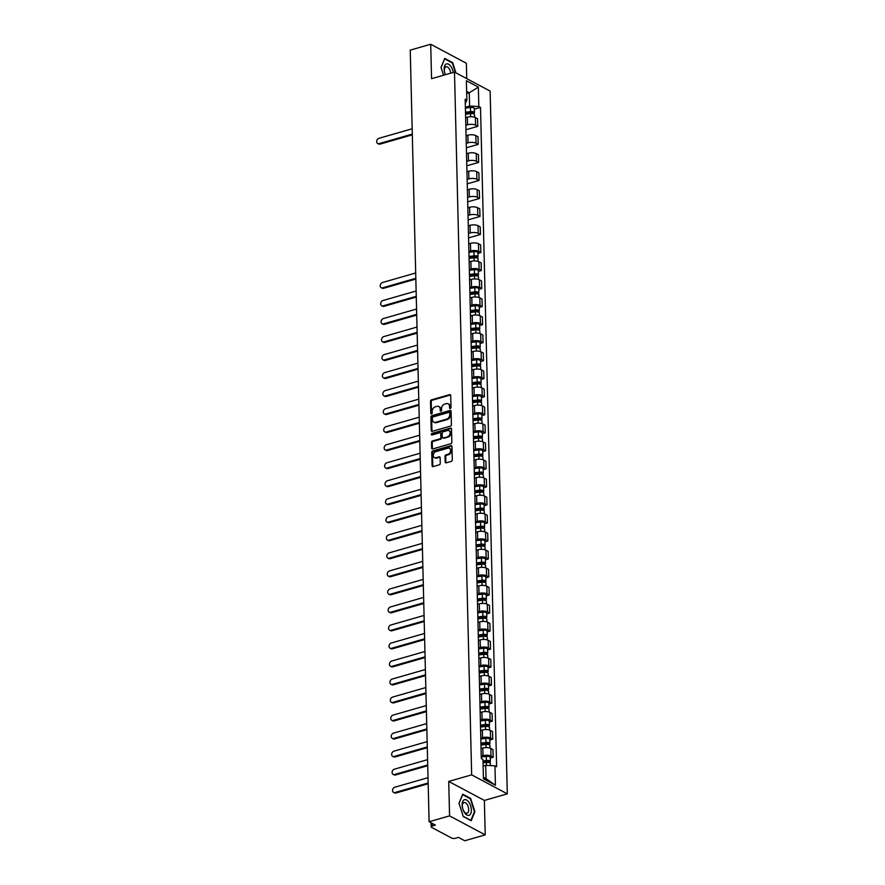 <?xml version="1.0" encoding="UTF-8"?>
<svg xmlns="http://www.w3.org/2000/svg" width="885" height="885" viewBox="0 0 885 885"><rect width="100%" height="100%" fill="white"/><g stroke="black" fill="none" stroke-linecap="round" stroke-linejoin="round"><path stroke-width="1.33" d="M450.31 408.516A0.863 0.653 -61.9 0 0 450.996 407.52L450.708 395.473A1.228 0.94 -61.9 0 0 449.668 394.633L431.493 399.843A1.228 0.94 -61.9 0 0 430.519 401.27L430.807 413.317A0.863 0.653 -61.9 0 0 432.223 412.919L432.179 411.359A3.927 2.998 -61.9 0 1 435.331 406.801L436.836 406.359A3.927 2.998 -61.9 0 1 438.783 406.525A3.927 2.998 -61.9 0 1 440.155 409.069L440.199 410.629A0.863 0.653 -61.9 0 0 441.615 410.22L441.571 408.66A3.927 2.998 -61.9 0 1 444.712 404.102L446.228 403.671A3.927 2.998 -61.9 0 1 448.164 403.826A3.927 2.998 -61.9 0 1 449.547 406.37L449.591 407.93A0.863 0.653 -61.9 0 0 450.31 408.516M445.166 461.992A1.228 0.94 -61.9 0 0 446.206 462.833L451.295 461.373A1.228 0.94 -61.9 0 0 452.279 459.946L451.958 446.571A1.228 0.94 -61.9 0 0 450.919 445.719L432.743 450.941A1.228 0.94 -61.9 0 0 431.758 452.368L432.09 465.742A1.228 0.94 -61.9 0 0 433.13 466.594L439.281 464.824A1.228 0.94 -61.9 0 0 440.265 463.397L440.133 457.667A1.228 0.94 -61.9 0 0 439.093 456.826L436.04 457.7A3.286 2.511 -61.9 0 1 434.413 457.567A3.286 2.511 -61.9 0 1 433.373 454.459A3.286 2.511 -61.9 0 1 435.885 451.638L447.854 448.197A3.286 2.511 -61.9 0 1 449.469 448.33A3.286 2.511 -61.9 0 1 450.509 451.45A3.286 2.511 -61.9 0 1 447.998 454.27L446.007 454.846A1.228 0.94 -61.9 0 0 445.022 456.262L445.166 461.992L445.874 462.368A1.228 0.94 -61.9 0 0 446.007 462.877M471.661 774.851L448.728 781.433L449.569 815.859L429.103 821.734L410.242 50.124L430.707 44.25L431.559 78.688L454.492 72.094L471.661 774.851L507.304 793.856L490.135 91.111L454.492 72.094M450.443 426.105A1.228 0.94 -61.9 0 0 451.416 424.678L451.096 411.293A1.228 0.94 -61.9 0 0 450.056 410.452L431.88 415.662A1.228 0.94 -61.9 0 0 430.906 417.089L431.227 430.475A1.228 0.94 -61.9 0 0 432.267 431.316L450.443 426.105M451.527 428.926L451.848 442.312A1.228 0.94 -61.9 0 1 450.863 443.739L432.699 448.949A1.228 0.94 -61.9 0 1 431.659 448.109L431.515 442.378A1.228 0.94 -61.9 0 1 432.499 440.962L439.867 438.838A1.228 0.94 -61.9 0 0 440.852 437.422L440.763 433.617A1.228 0.94 -61.9 0 0 439.723 432.776L432.046 434.977A0.863 0.653 -61.9 0 1 432.013 433.384L450.487 428.086A1.228 0.94 -61.9 0 1 451.527 428.926M449.569 815.859L485.212 834.876L464.747 840.75L458.441 837.387L455.244 838.305A2.5 0.962 178.6 0 1 451.77 838.128L431.592 827.364A2.5 0.962 178.6 0 1 431.15 826.844L431.05 822.773M466.727 78.632L466.362 63.266L430.707 44.25M485.212 834.876L484.372 800.438L507.304 793.856M429.103 821.734L435.409 825.108L432.223 826.015A2.5 0.962 178.6 0 0 431.15 826.844M465.82 125.305L467.579 124.807A5.753 2.212 -1.4 0 1 475.588 125.194L475.4 117.572A5.753 2.212 178.6 0 0 467.391 117.174L465.632 117.683M475.4 117.572L477.568 118.734L477.756 126.356L465.93 129.752M475.588 125.194L477.756 126.356M466.362 147.773L478.199 144.377L478.011 136.755L475.842 135.593A5.753 2.212 178.6 0 0 467.833 135.206L466.074 135.704M466.262 143.337L468.01 142.828A5.753 2.212 -1.4 0 1 476.019 143.215L478.199 144.377M466.804 165.805L478.641 162.409L478.453 154.775L476.274 153.614A5.753 2.212 178.6 0 0 468.265 153.227L466.506 153.736M466.694 161.358L468.453 160.849A5.753 2.212 -1.4 0 1 476.462 161.247L478.641 162.409M467.247 183.826L479.084 180.429L478.896 172.807L476.716 171.646A5.753 2.212 178.6 0 0 468.707 171.259L466.948 171.756M467.136 179.378L468.895 178.881A5.753 2.212 -1.4 0 1 476.904 179.268L479.084 180.429M467.689 201.846L479.515 198.45L479.338 190.828L477.159 189.667A5.753 2.212 178.6 0 0 469.15 189.279L467.391 189.777M467.579 197.41L469.338 196.901A5.753 2.212 -1.4 0 1 477.347 197.3L479.515 198.45M468.132 219.878L479.958 216.482L479.77 208.849L477.601 207.698A5.753 2.212 178.6 0 0 469.592 207.3L467.833 207.809M468.021 215.431L469.78 214.933A5.753 2.212 -1.4 0 1 477.789 215.32L479.958 216.482M468.563 237.899L480.4 234.503L480.212 226.881L478.044 225.719A5.753 2.212 178.6 0 0 470.035 225.332L468.276 225.83M468.464 233.463L470.212 232.954A5.753 2.212 -1.4 0 1 478.232 233.341L480.4 234.503M477.922 253.364L480.843 252.535L480.655 244.902L478.486 243.74A5.753 2.212 178.6 0 0 470.466 243.353L468.718 243.862M468.895 251.484L470.654 250.975A5.753 2.212 -1.4 0 1 478.663 251.373L480.843 252.535M478.354 271.396L481.285 270.556L481.097 262.933L478.918 261.772A5.753 2.212 178.6 0 0 470.909 261.374L469.15 261.883M469.338 269.505L471.097 269.007A5.753 2.212 -1.4 0 1 479.106 269.394L481.285 270.556M478.796 289.417L481.728 288.576L481.54 280.954L479.36 279.793A5.753 2.212 178.6 0 0 471.351 279.406L469.592 279.903M469.78 287.536L471.539 287.028A5.753 2.212 -1.4 0 1 479.548 287.426L481.728 288.576M479.239 307.449L482.159 306.608L481.982 298.975L479.803 297.825A5.753 2.212 178.6 0 0 471.793 297.426L470.035 297.935M470.223 305.557L471.982 305.059A5.753 2.212 -1.4 0 1 479.991 305.447L482.159 306.608M479.681 325.47L482.602 324.629L482.413 317.007L480.245 315.845A5.753 2.212 178.6 0 0 472.236 315.458L470.477 315.956M470.665 323.589L472.424 323.08A5.753 2.212 -1.4 0 1 480.433 323.467L482.602 324.629M480.124 343.491L483.044 342.661L482.856 335.028L480.688 333.866A5.753 2.212 178.6 0 0 472.678 333.479L470.92 333.988M471.108 341.61L472.856 341.101A5.753 2.212 -1.4 0 1 480.865 341.499L483.044 342.661M480.555 361.522L483.487 360.682L483.298 353.06L481.119 351.898A5.753 2.212 178.6 0 0 473.11 351.5L471.362 352.009M471.539 359.631L473.298 359.133A5.753 2.212 -1.4 0 1 481.307 359.52L483.487 360.682M480.998 379.543L483.929 378.703L483.741 371.08L481.562 369.919A5.753 2.212 178.6 0 0 473.552 369.532L471.793 370.03M471.982 377.663L473.74 377.154A5.753 2.212 -1.4 0 1 481.75 377.541L483.929 378.703M481.44 397.575L484.372 396.734L484.183 389.101L482.004 387.94A5.753 2.212 178.6 0 0 473.995 387.553L472.236 388.061M472.424 395.683L474.183 395.186A5.753 2.212 -1.4 0 1 482.192 395.573L484.372 396.734M481.882 415.596L484.803 414.755L484.615 407.133L482.447 405.972A5.753 2.212 178.6 0 0 474.437 405.584L472.678 406.082M472.867 413.704L474.625 413.206A5.753 2.212 -1.4 0 1 482.635 413.594L484.803 414.755M482.325 433.617L485.245 432.776L485.057 425.154L482.889 423.992A5.753 2.212 178.6 0 0 474.88 423.605L473.121 424.114M473.309 431.736L475.057 431.227A5.753 2.212 -1.4 0 1 483.077 431.626L485.245 432.776M482.767 451.649L485.688 450.808L485.5 443.175L483.332 442.024A5.753 2.212 178.6 0 0 475.311 441.626L473.563 442.135M473.74 449.757L475.499 449.259A5.753 2.212 -1.4 0 1 483.509 449.646L485.688 450.808M483.199 469.669L486.13 468.829L485.942 461.207L483.763 460.045A5.753 2.212 178.6 0 0 475.754 459.658L473.995 460.156M474.183 467.789L475.942 467.28A5.753 2.212 -1.4 0 1 483.951 467.667L486.13 468.829M483.641 487.701L486.573 486.861L486.385 479.227L484.206 478.066A5.753 2.212 178.6 0 0 476.196 477.679L474.437 478.188M474.625 485.81L476.384 485.301A5.753 2.212 -1.4 0 1 484.394 485.699L486.573 486.861M484.084 505.722L487.004 504.881L486.827 497.259L484.648 496.098A5.753 2.212 178.6 0 0 476.639 495.7L474.88 496.208M475.068 503.83L476.827 503.333A5.753 2.212 -1.4 0 1 484.836 503.72L487.004 504.881M484.526 523.743L487.447 522.902L487.259 515.28L485.091 514.119A5.753 2.212 178.6 0 0 477.081 513.731L475.322 514.229M475.51 521.862L477.269 521.353A5.753 2.212 -1.4 0 1 485.279 521.752L487.447 522.902M484.969 541.775L487.889 540.934L487.701 533.301L485.533 532.15A5.753 2.212 178.6 0 0 477.524 531.752L475.765 532.261M475.953 539.883L477.701 539.385A5.753 2.212 -1.4 0 1 485.721 539.773L487.889 540.934M485.4 559.796L488.332 558.955L488.144 551.333L485.976 550.171A5.753 2.212 178.6 0 0 477.955 549.784L476.207 550.282M476.384 557.915L478.143 557.406A5.753 2.212 -1.4 0 1 486.153 557.793L488.332 558.955M485.843 577.817L488.774 576.987L488.586 569.354L486.407 568.192A5.753 2.212 178.6 0 0 478.398 567.805L476.639 568.314M476.827 575.936L478.586 575.427A5.753 2.212 -1.4 0 1 486.595 575.825L488.774 576.987M486.285 595.848L489.217 595.008L489.029 587.386L486.85 586.224A5.753 2.212 178.6 0 0 478.84 585.826L477.081 586.335M477.269 593.957L479.028 593.459A5.753 2.212 -1.4 0 1 487.038 593.846L489.217 595.008M486.728 613.869L489.648 613.028L489.471 605.406L487.292 604.245A5.753 2.212 178.6 0 0 479.283 603.858L477.524 604.355M477.712 611.989L479.471 611.48A5.753 2.212 -1.4 0 1 487.48 611.867L489.648 613.028M487.17 631.901L490.091 631.06L489.903 623.427L487.735 622.277A5.753 2.212 178.6 0 0 479.725 621.878L477.966 622.387M478.154 630.009L479.913 629.512A5.753 2.212 -1.4 0 1 487.923 629.899L490.091 631.06M487.613 649.922L490.533 649.081L490.345 641.459L488.177 640.297A5.753 2.212 178.6 0 0 480.168 639.91L478.409 640.408M478.597 648.041L480.345 647.532A5.753 2.212 -1.4 0 1 488.354 647.92L490.533 649.081M488.044 667.943L490.976 667.102L490.788 659.48L488.608 658.318A5.753 2.212 178.6 0 0 480.599 657.931L478.84 658.44M479.028 666.062L480.787 665.553A5.753 2.212 -1.4 0 1 488.797 665.951L490.976 667.102M488.487 685.975L491.418 685.134L491.23 677.512L489.051 676.35A5.753 2.212 178.6 0 0 481.042 675.952L479.283 676.461M479.471 684.083L481.23 683.585A5.753 2.212 -1.4 0 1 489.239 683.972L491.418 685.134M488.929 703.995L491.85 703.155L491.673 695.533L489.493 694.371A5.753 2.212 178.6 0 0 481.484 693.984L479.725 694.482M479.913 702.115L481.672 701.606A5.753 2.212 -1.4 0 1 489.682 701.993L491.85 703.155M489.372 722.027L492.292 721.186L492.104 713.553L489.936 712.392A5.753 2.212 178.6 0 0 481.927 712.005L480.168 712.514M480.356 720.136L482.115 719.627A5.753 2.212 -1.4 0 1 490.124 720.025L492.292 721.186M489.814 740.048L492.735 739.207L492.547 731.585L490.378 730.424A5.753 2.212 178.6 0 0 482.369 730.036L480.61 730.534M480.798 738.156L482.546 737.659A5.753 2.212 -1.4 0 1 490.567 738.046L492.735 739.207M490.257 758.069L493.177 757.228L492.989 749.606L490.821 748.444A5.753 2.212 178.6 0 0 482.801 748.057L481.053 748.555M481.23 756.188L482.989 755.679A5.753 2.212 -1.4 0 1 490.998 756.078L493.177 757.228M465.377 107.284L469.603 106.067L469.271 92.781L466.638 91.376M466.694 93.522L469.271 92.781L478.354 87.106L478.829 106.521L469.603 106.067M465.289 103.49L466.86 100.138L466.384 80.723L478.354 87.106M483.398 777.251L486.042 778.656L485.71 765.37L494.947 765.824L496.618 766.72L480.511 107.417L478.829 106.521M494.947 765.824L495.423 785.238L483.442 778.844L482.967 759.43L481.296 758.545L465.178 99.242L466.86 100.138M455.952 72.88L452.666 62.636L444.724 58.399L441.029 67.426L443.529 75.247M448.728 781.433L484.372 800.438M471.196 820.727L474.902 811.7L470.654 798.425L462.711 794.188L459.016 803.226L463.253 816.49L471.196 820.727M485.71 765.37L483.133 766.111M474.393 109.165L480.511 107.417M486.042 778.656L495.423 785.238M452.047 62.813L452.666 62.636M474.349 811.855L474.902 811.7M470.035 798.602L470.654 798.425M450.332 408.516A0.863 0.653 -61.9 0 1 450.299 408.306L450.266 406.746A3.927 2.998 -61.9 0 0 448.883 404.213L448.164 403.826M438.783 406.525L439.491 406.901A3.927 2.998 -61.9 0 1 440.874 409.445L440.907 411.005A0.863 0.653 -61.9 0 0 440.94 411.215M450.576 394.976A1.228 0.94 -61.9 0 0 450.376 395.009L432.212 400.23A1.228 0.94 -61.9 0 0 431.227 401.646L431.526 413.704A0.863 0.653 -61.9 0 0 431.548 413.903M450.963 410.795A1.228 0.94 -61.9 0 0 450.764 410.828L432.599 416.05A1.228 0.94 -61.9 0 0 431.615 417.466L431.946 430.851A1.228 0.94 -61.9 0 0 432.068 431.349M449.713 412.952A0.863 0.653 -61.9 0 0 448.983 412.355L433.03 416.935A0.863 0.653 -61.9 0 0 432.345 417.93L432.389 419.578A3.927 2.998 -61.9 0 0 433.761 422.123A3.927 2.998 -61.9 0 0 435.708 422.278L446.604 419.147A3.927 2.998 -61.9 0 0 449.746 414.589L449.713 412.952L450.421 413.328A0.863 0.653 -61.9 0 0 450.122 412.775L449.403 412.388M433.761 422.123L434.48 422.499A3.927 2.998 -61.9 0 0 436.416 422.654L435.708 422.278M450.421 413.328L450.465 414.976A3.927 2.998 -61.9 0 1 447.323 419.534L436.416 422.654M440.332 432.82L441.04 433.207A1.228 0.94 -61.9 0 1 441.471 434.004L441.571 437.798A1.228 0.94 -61.9 0 1 440.586 439.226L433.219 441.338A1.228 0.94 -61.9 0 0 432.234 442.765L432.367 448.485A1.228 0.94 -61.9 0 0 432.499 448.994M451.394 428.428A1.228 0.94 -61.9 0 0 451.195 428.462L432.721 433.772A0.863 0.653 -61.9 0 0 432.068 434.977M447.522 436.648A3.286 2.511 -61.9 0 0 450.034 433.827A3.286 2.511 -61.9 0 0 448.994 430.718A3.286 2.511 -61.9 0 0 447.367 430.575L443.153 431.791A1.228 0.94 -61.9 0 0 442.168 433.219L442.268 437.013A1.228 0.94 -61.9 0 0 443.308 437.854L448.23 437.024A3.286 2.511 -61.9 0 0 450.742 434.203A3.286 2.511 -61.9 0 0 449.702 431.095L448.994 430.718M442.699 437.809L443.407 438.186A1.228 0.94 -61.9 0 0 444.016 438.241L443.308 437.854M448.23 437.024L444.016 438.241M449.469 448.33L450.188 448.717A3.286 2.511 -61.9 0 1 451.228 451.826A3.286 2.511 -61.9 0 1 448.717 454.647L446.715 455.222A1.228 0.94 -61.9 0 0 445.741 456.649L445.874 462.368M434.413 457.567L435.132 457.954A3.286 2.511 -61.9 0 0 436.748 458.087L436.04 457.7M440 457.169A1.228 0.94 -61.9 0 0 439.801 457.202L436.748 458.087M451.826 446.073A1.228 0.94 -61.9 0 0 451.627 446.106L433.462 451.317A1.228 0.94 -61.9 0 0 432.477 452.744L432.798 466.13A1.228 0.94 -61.9 0 0 432.931 466.627M465.543 114.22L470.577 113.59A3.131 1.206 -1.4 0 1 474.526 114.652L474.592 117.229M465.51 112.904L470.953 112.218A1.504 0.575 -1.4 0 1 472.856 112.727A1.504 0.575 -1.4 0 1 472.203 113.225L472.214 113.557M412.167 128.779L378.979 138.303A2.876 2.201 -61.9 0 0 376.778 140.77A2.876 2.201 -61.9 0 0 377.696 143.503A2.876 2.201 -61.9 0 0 379.112 143.613L412.299 134.089M465.499 112.251L470.532 111.621A3.131 1.206 -1.4 0 1 474.482 112.694A3.131 1.206 -1.4 0 1 473.176 113.711M465.399 108.092L470.433 107.461A3.131 1.206 -1.4 0 1 474.382 108.534L474.482 112.694M412.31 134.841L380.041 144.111A2.876 2.201 118.1 0 1 378.614 143.989L377.696 143.503M472.181 112.273L473.055 113.678M453.242 72.459A8.131 4.226 74 0 0 446.294 63.986A8.131 4.226 74 0 0 445.365 74.716M450.686 73.189A5.575 2.887 74 0 0 446.007 66.718A5.575 2.887 74 0 0 445.852 66.773A5.575 2.887 74 0 0 445.476 74.683M441.084 67.592L444.657 58.864L452.346 62.979L455.432 72.603M464.271 799.774A8.131 4.226 74 0 0 462.833 809.133A8.131 4.226 74 0 0 469.227 815.262A8.131 4.226 74 0 0 470.665 805.903A8.131 4.226 74 0 0 464.271 799.774M463.84 802.573A5.575 2.887 74 0 0 462.8 808.824A5.575 2.887 74 0 0 467.07 813.226A5.575 2.887 74 0 0 467.225 813.171A5.575 2.887 74 0 0 468.265 806.921A5.575 2.887 74 0 0 463.994 802.518A5.575 2.887 74 0 0 463.84 802.573M459.061 803.381L462.634 794.664L470.333 798.768L474.448 811.622L470.864 820.373L463.187 816.28M469.072 258.42L474.106 257.789A3.131 1.206 -1.4 0 1 478.055 258.863L478.11 261.429M469.039 257.104L474.482 256.418A1.504 0.575 -1.4 0 1 476.373 256.938A1.504 0.575 -1.4 0 1 475.732 257.424L475.743 257.756M415.696 272.978L382.508 282.503A2.876 2.201 -61.9 0 0 380.307 284.97A2.876 2.201 -61.9 0 0 381.214 287.702A2.876 2.201 -61.9 0 0 382.641 287.813L415.817 278.288M469.017 256.462L474.05 255.831A3.131 1.206 -1.4 0 1 478 256.893A3.131 1.206 -1.4 0 1 476.694 257.911M468.917 252.302L473.951 251.672A3.131 1.206 -1.4 0 1 477.9 252.734L478 256.893M415.839 279.041L383.559 288.311A2.876 2.201 118.1 0 1 382.143 288.189L381.214 287.702M475.71 256.473L476.584 257.878M469.515 276.452L474.537 275.821A3.131 1.206 -1.4 0 1 478.486 276.883L478.553 279.45M469.481 275.124L474.924 274.45A1.504 0.575 -1.4 0 1 476.816 274.958A1.504 0.575 -1.4 0 1 476.174 275.456L476.174 275.777M416.127 290.999L382.951 300.524A2.876 2.201 -61.9 0 0 380.749 303.002A2.876 2.201 -61.9 0 0 381.656 305.723A2.876 2.201 -61.9 0 0 383.072 305.845L416.26 296.309M469.459 274.483L474.493 273.852A3.131 1.206 -1.4 0 1 478.442 274.914A3.131 1.206 -1.4 0 1 477.137 275.932M469.36 270.323L474.393 269.693A3.131 1.206 -1.4 0 1 478.342 270.755L478.442 274.914M416.282 297.072L384.001 306.332A2.876 2.201 118.1 0 1 382.585 306.221L381.656 305.723M476.152 274.494L477.026 275.91M469.946 294.473L474.979 293.842A3.131 1.206 -1.4 0 1 478.929 294.904L478.995 297.482M469.913 293.156L475.367 292.47A1.504 0.575 -1.4 0 1 477.258 292.979A1.504 0.575 -1.4 0 1 476.606 293.477L476.617 293.809M416.57 309.02L383.382 318.556A2.876 2.201 -61.9 0 0 381.181 321.023A2.876 2.201 -61.9 0 0 382.099 323.744A2.876 2.201 -61.9 0 0 383.515 323.866L416.702 314.341M469.902 292.504L474.935 291.873A3.131 1.206 -1.4 0 1 478.885 292.946A3.131 1.206 -1.4 0 1 477.579 293.953M469.802 288.344L474.836 287.713A3.131 1.206 -1.4 0 1 478.785 288.787L478.885 292.946M416.724 315.093L384.444 324.364A2.876 2.201 118.1 0 1 383.028 324.242L382.099 323.744M476.584 292.526L477.469 293.931M470.389 312.493L475.422 311.863A3.131 1.206 -1.4 0 1 479.371 312.936L479.438 315.502M470.355 311.177L475.798 310.491A1.504 0.575 -1.4 0 1 477.701 311.011A1.504 0.575 -1.4 0 1 477.048 311.498L477.059 311.83M417.012 327.052L383.824 336.577A2.876 2.201 -61.9 0 0 381.623 339.043A2.876 2.201 -61.9 0 0 382.541 341.776A2.876 2.201 -61.9 0 0 383.957 341.887L417.145 332.362M470.344 310.535L475.378 309.905A3.131 1.206 -1.4 0 1 479.327 310.967A3.131 1.206 -1.4 0 1 478.022 311.985M470.245 306.376L475.278 305.745A3.131 1.206 -1.4 0 1 479.227 306.807L479.327 310.967M417.156 333.125L384.887 342.384A2.876 2.201 118.1 0 1 383.459 342.274L382.541 341.776M477.026 310.547L477.9 311.951M470.831 330.525L475.865 329.895A3.131 1.206 -1.4 0 1 479.814 330.957L479.88 333.523M470.798 329.198L476.241 328.523A1.504 0.575 -1.4 0 1 478.143 329.032A1.504 0.575 -1.4 0 1 477.491 329.53L477.502 329.862M417.454 345.073L384.267 354.597A2.876 2.201 -61.9 0 0 382.066 357.075A2.876 2.201 -61.9 0 0 382.973 359.797A2.876 2.201 -61.9 0 0 384.4 359.918L417.587 350.394M470.787 328.556L475.82 327.926A3.131 1.206 -1.4 0 1 479.77 328.999A3.131 1.206 -1.4 0 1 478.464 330.005M470.687 324.397L475.71 323.766A3.131 1.206 -1.4 0 1 479.659 324.828L479.77 328.999M417.598 351.146L385.329 360.416A2.876 2.201 118.1 0 1 383.902 360.295L382.973 359.797M477.469 328.567L478.342 329.983M471.274 348.546L476.307 347.916A3.131 1.206 -1.4 0 1 480.256 348.978L480.312 351.555M471.24 347.23L476.683 346.544A1.504 0.575 -1.4 0 1 478.575 347.053A1.504 0.575 -1.4 0 1 477.933 347.551L477.944 347.882M417.897 363.104L384.709 372.629A2.876 2.201 -61.9 0 0 382.508 375.096A2.876 2.201 -61.9 0 0 383.415 377.829A2.876 2.201 -61.9 0 0 384.842 377.939L418.019 368.414M471.229 346.588L476.252 345.958A3.131 1.206 -1.4 0 1 480.201 347.02A3.131 1.206 -1.4 0 1 478.907 348.037M471.119 342.429L476.152 341.798A3.131 1.206 -1.4 0 1 480.101 342.86L480.201 347.02M418.041 369.167L385.76 378.437A2.876 2.201 118.1 0 1 384.344 378.315L383.415 377.829M477.911 346.599L478.785 348.004M471.716 366.567L476.749 365.936A3.131 1.206 -1.4 0 1 480.699 367.01L480.754 369.576M471.683 365.251L477.126 364.576A1.504 0.575 -1.4 0 1 479.017 365.085A1.504 0.575 -1.4 0 1 478.376 365.571L478.387 365.903M418.339 381.125L385.152 390.65A2.876 2.201 -61.9 0 0 382.951 393.117A2.876 2.201 -61.9 0 0 383.858 395.849A2.876 2.201 -61.9 0 0 385.274 395.971L418.461 386.435M471.661 364.609L476.694 363.978A3.131 1.206 -1.4 0 1 480.644 365.04A3.131 1.206 -1.4 0 1 479.338 366.058M471.561 360.449L476.595 359.819A3.131 1.206 -1.4 0 1 480.544 360.881L480.644 365.04M418.483 387.199L386.203 396.458A2.876 2.201 118.1 0 1 384.787 396.347L383.858 395.849M478.354 364.62L479.227 366.036M472.159 384.599L477.181 383.968A3.131 1.206 -1.4 0 1 481.13 385.03L481.197 387.608M472.125 383.282L477.568 382.597A1.504 0.575 -1.4 0 1 479.46 383.105A1.504 0.575 -1.4 0 1 478.818 383.603L478.818 383.935M418.771 399.146L385.594 408.682A2.876 2.201 -61.9 0 0 383.382 411.149A2.876 2.201 -61.9 0 0 384.3 413.87A2.876 2.201 -61.9 0 0 385.716 413.992L418.904 404.467M472.103 382.63L477.137 381.999A3.131 1.206 -1.4 0 1 481.086 383.072A3.131 1.206 -1.4 0 1 479.781 384.079M472.004 378.47L477.037 377.84A3.131 1.206 -1.4 0 1 480.986 378.913L481.086 383.072M418.926 405.219L386.645 414.49A2.876 2.201 118.1 0 1 385.229 414.368L384.3 413.87M478.785 382.652L479.67 384.057M472.59 402.62L477.623 401.989A3.131 1.206 -1.4 0 1 481.573 403.062L481.639 405.629M472.557 401.303L478 400.617A1.504 0.575 -1.4 0 1 479.902 401.137A1.504 0.575 -1.4 0 1 479.25 401.624L479.261 401.956M419.213 417.178L386.026 426.703A2.876 2.201 -61.9 0 0 383.824 429.17A2.876 2.201 -61.9 0 0 384.743 431.902A2.876 2.201 -61.9 0 0 386.159 432.013L419.346 422.488M472.546 400.662L477.579 400.031A3.131 1.206 -1.4 0 1 481.528 401.093A3.131 1.206 -1.4 0 1 480.223 402.111M472.446 396.502L477.48 395.872A3.131 1.206 -1.4 0 1 481.429 396.934L481.528 401.093M419.368 423.24L387.088 432.511A2.876 2.201 118.1 0 1 385.672 432.389L384.743 431.902M479.227 400.673L480.101 402.078M473.033 420.652L478.066 420.021A3.131 1.206 -1.4 0 1 482.015 421.083L482.082 423.649M472.999 419.324L478.442 418.649A1.504 0.575 -1.4 0 1 480.345 419.158A1.504 0.575 -1.4 0 1 479.692 419.656L479.703 419.988M419.656 435.199L386.468 444.724A2.876 2.201 -61.9 0 0 384.267 447.202A2.876 2.201 -61.9 0 0 385.185 449.923A2.876 2.201 -61.9 0 0 386.601 450.045L419.789 440.52M472.988 418.682L478.022 418.052A3.131 1.206 -1.4 0 1 481.971 419.114A3.131 1.206 -1.4 0 1 480.666 420.132M472.889 414.523L477.922 413.892A3.131 1.206 -1.4 0 1 481.871 414.954L481.971 419.114M419.8 441.272L387.53 450.531A2.876 2.201 118.1 0 1 386.103 450.421L385.185 449.923M479.67 418.694L480.544 420.109M473.475 438.672L478.508 438.042A3.131 1.206 -1.4 0 1 482.458 439.104L482.524 441.681M473.442 437.356L478.885 436.67A1.504 0.575 -1.4 0 1 480.776 437.179A1.504 0.575 -1.4 0 1 480.135 437.677L480.146 438.009M420.098 453.231L386.911 462.755A2.876 2.201 -61.9 0 0 384.709 465.222A2.876 2.201 -61.9 0 0 385.617 467.955A2.876 2.201 -61.9 0 0 387.044 468.065L420.231 458.541M473.431 436.703L478.464 436.073A3.131 1.206 -1.4 0 1 482.413 437.146A3.131 1.206 -1.4 0 1 481.108 438.163M473.32 432.544L478.354 431.913A3.131 1.206 -1.4 0 1 482.303 432.986L482.413 437.146M420.242 459.293L387.973 468.563A2.876 2.201 118.1 0 1 386.546 468.442L385.617 467.955M480.112 436.725L480.986 438.13M473.917 456.693L478.951 456.063A3.131 1.206 -1.4 0 1 482.9 457.136L482.956 459.702M473.884 455.377L479.327 454.702A1.504 0.575 -1.4 0 1 481.219 455.211A1.504 0.575 -1.4 0 1 480.577 455.698L480.588 456.029M420.541 471.251L387.353 480.776A2.876 2.201 -61.9 0 0 385.152 483.243A2.876 2.201 -61.9 0 0 386.059 485.976A2.876 2.201 -61.9 0 0 387.486 486.097L420.663 476.561M473.862 454.735L478.896 454.105A3.131 1.206 -1.4 0 1 482.845 455.167A3.131 1.206 -1.4 0 1 481.551 456.184M473.763 450.576L478.796 449.945A3.131 1.206 -1.4 0 1 482.745 451.007L482.845 455.167M420.685 477.325L388.404 486.584A2.876 2.201 118.1 0 1 386.988 486.473L386.059 485.976M480.555 454.746L481.429 456.151M474.36 474.725L479.382 474.094A3.131 1.206 -1.4 0 1 483.343 475.156L483.398 477.734M474.327 473.409L479.77 472.723A1.504 0.575 -1.4 0 1 481.661 473.232A1.504 0.575 -1.4 0 1 481.02 473.729L481.02 474.061M420.972 489.272L387.796 498.797A2.876 2.201 -61.9 0 0 385.594 501.275A2.876 2.201 -61.9 0 0 386.502 503.996A2.876 2.201 -61.9 0 0 387.918 504.118L421.105 494.593M474.305 472.756L479.338 472.125A3.131 1.206 -1.4 0 1 483.287 473.198A3.131 1.206 -1.4 0 1 481.982 474.205M474.205 468.596L479.239 467.966A3.131 1.206 -1.4 0 1 483.188 469.039L483.287 473.198M421.127 495.346L388.847 504.616A2.876 2.201 118.1 0 1 387.431 504.494L386.502 503.996M480.998 472.778L481.871 474.183M474.791 492.746L479.825 492.115A3.131 1.206 -1.4 0 1 483.774 493.188L483.841 495.755M474.769 491.429L480.212 490.744A1.504 0.575 -1.4 0 1 482.104 491.263A1.504 0.575 -1.4 0 1 481.462 491.75L481.462 492.082M421.415 507.304L388.227 516.829A2.876 2.201 -61.9 0 0 386.026 519.296A2.876 2.201 -61.9 0 0 386.944 522.028A2.876 2.201 -61.9 0 0 388.36 522.139L421.548 512.614M474.747 490.788L479.781 490.157A3.131 1.206 -1.4 0 1 483.73 491.219A3.131 1.206 -1.4 0 1 482.425 492.237M474.648 486.628L479.681 485.998A3.131 1.206 -1.4 0 1 483.63 487.06L483.73 491.219M421.57 513.366L389.289 522.637A2.876 2.201 118.1 0 1 387.873 522.515L386.944 522.028M481.429 490.799L482.314 492.204M475.234 510.778L480.267 510.147A3.131 1.206 -1.4 0 1 484.217 511.209L484.283 513.776M475.201 509.45L480.644 508.775A1.504 0.575 -1.4 0 1 482.546 509.284A1.504 0.575 -1.4 0 1 481.894 509.782L481.905 510.103M421.857 525.325L388.67 534.85A2.876 2.201 -61.9 0 0 386.468 537.328A2.876 2.201 -61.9 0 0 387.387 540.049A2.876 2.201 -61.9 0 0 388.803 540.171L421.99 530.646M475.19 508.809L480.223 508.178A3.131 1.206 -1.4 0 1 484.172 509.24A3.131 1.206 -1.4 0 1 482.867 510.258M475.09 504.649L480.124 504.019A3.131 1.206 -1.4 0 1 484.073 505.081L484.172 509.24M422.012 531.398L389.732 540.658A2.876 2.201 118.1 0 1 388.305 540.547L387.387 540.049M481.871 508.82L482.745 510.236M475.676 528.799L480.71 528.168A3.131 1.206 -1.4 0 1 484.659 529.23L484.726 531.808M475.643 527.482L481.086 526.796A1.504 0.575 -1.4 0 1 482.989 527.305A1.504 0.575 -1.4 0 1 482.336 527.803L482.347 528.135M422.3 543.346L389.112 552.882A2.876 2.201 -61.9 0 0 386.911 555.349A2.876 2.201 -61.9 0 0 387.818 558.081A2.876 2.201 -61.9 0 0 389.245 558.192L422.433 548.667M475.632 526.829L480.666 526.199A3.131 1.206 -1.4 0 1 484.615 527.272A3.131 1.206 -1.4 0 1 483.31 528.279M475.533 522.67L480.555 522.039A3.131 1.206 -1.4 0 1 484.504 523.112L484.615 527.272M422.444 549.419L390.174 558.689A2.876 2.201 118.1 0 1 388.747 558.568L387.818 558.081M482.314 526.852L483.188 528.256M476.119 546.819L481.152 546.189A3.131 1.206 -1.4 0 1 485.102 547.262L485.157 549.828M476.086 545.503L481.528 544.817A1.504 0.575 -1.4 0 1 483.42 545.337A1.504 0.575 -1.4 0 1 482.779 545.824L482.79 546.156M422.742 561.378L389.555 570.902A2.876 2.201 -61.9 0 0 387.353 573.369A2.876 2.201 -61.9 0 0 388.261 576.102A2.876 2.201 -61.9 0 0 389.688 576.212L422.875 566.688M476.075 544.861L481.097 544.231A3.131 1.206 -1.4 0 1 485.046 545.293A3.131 1.206 -1.4 0 1 483.752 546.31M475.964 540.702L480.998 540.071A3.131 1.206 -1.4 0 1 484.947 541.133L485.046 545.293M422.886 567.451L390.606 576.71A2.876 2.201 118.1 0 1 389.19 576.6L388.261 576.102M482.756 544.872L483.63 546.277M476.561 564.851L481.595 564.221A3.131 1.206 -1.4 0 1 485.544 565.283L485.599 567.849M476.528 563.535L481.971 562.849A1.504 0.575 -1.4 0 1 483.863 563.358A1.504 0.575 -1.4 0 1 483.221 563.856L483.232 564.188M423.185 579.398L389.997 588.923A2.876 2.201 -61.9 0 0 387.796 591.401A2.876 2.201 -61.9 0 0 388.703 594.123A2.876 2.201 -61.9 0 0 390.119 594.244L423.307 584.719M476.506 562.882L481.54 562.252A3.131 1.206 -1.4 0 1 485.489 563.325A3.131 1.206 -1.4 0 1 484.183 564.331M476.407 558.723L481.44 558.092A3.131 1.206 -1.4 0 1 485.389 559.165L485.489 563.325M423.329 585.472L391.048 594.742A2.876 2.201 118.1 0 1 389.632 594.62L388.703 594.123M483.199 562.893L484.073 564.309M477.004 582.872L482.026 582.242A3.131 1.206 -1.4 0 1 485.976 583.303L486.042 585.881M476.971 581.556L482.413 580.87A1.504 0.575 -1.4 0 1 484.305 581.39A1.504 0.575 -1.4 0 1 483.664 581.876L483.664 582.208M423.616 597.43L390.44 606.955A2.876 2.201 -61.9 0 0 388.238 609.422A2.876 2.201 -61.9 0 0 389.146 612.154A2.876 2.201 -61.9 0 0 390.562 612.265L423.749 602.74M476.949 580.914L481.982 580.283A3.131 1.206 -1.4 0 1 485.931 581.345A3.131 1.206 -1.4 0 1 484.626 582.363M476.849 576.755L481.882 576.124A3.131 1.206 -1.4 0 1 485.832 577.186L485.931 581.345M423.771 603.493L391.491 612.763A2.876 2.201 118.1 0 1 390.075 612.641L389.146 612.154M483.641 580.925L484.515 582.33M477.435 600.904L482.469 600.273A3.131 1.206 -1.4 0 1 486.418 601.335L486.484 603.902M477.402 599.576L482.845 598.902A1.504 0.575 -1.4 0 1 484.748 599.41A1.504 0.575 -1.4 0 1 484.095 599.897L484.106 600.229M424.059 615.451L390.871 624.976A2.876 2.201 -61.9 0 0 388.67 627.443A2.876 2.201 -61.9 0 0 389.588 630.175A2.876 2.201 -61.9 0 0 391.004 630.297L424.192 620.761M477.391 598.935L482.425 598.304A3.131 1.206 -1.4 0 1 486.374 599.366A3.131 1.206 -1.4 0 1 485.069 600.384M477.292 594.775L482.325 594.145A3.131 1.206 -1.4 0 1 486.274 595.207L486.374 599.366M424.214 621.524L391.933 630.784A2.876 2.201 118.1 0 1 390.517 630.673L389.588 630.175M484.073 598.946L484.958 600.362M477.878 618.925L482.911 618.294A3.131 1.206 -1.4 0 1 486.861 619.356L486.927 621.934M477.845 617.608L483.287 616.922A1.504 0.575 -1.4 0 1 485.19 617.431A1.504 0.575 -1.4 0 1 484.537 617.929L484.549 618.261M424.501 633.472L391.314 643.008A2.876 2.201 -61.9 0 0 389.112 645.475A2.876 2.201 -61.9 0 0 390.031 648.196A2.876 2.201 -61.9 0 0 391.447 648.318L424.634 638.793M477.834 616.956L482.867 616.325A3.131 1.206 -1.4 0 1 486.816 617.398A3.131 1.206 -1.4 0 1 485.511 618.405M477.734 612.796L482.767 612.166A3.131 1.206 -1.4 0 1 486.717 613.239L486.816 617.398M424.645 639.545L392.376 648.816A2.876 2.201 118.1 0 1 390.949 648.694L390.031 648.196M484.515 616.978L485.389 618.383M478.32 636.946L483.354 636.315A3.131 1.206 -1.4 0 1 487.303 637.388L487.369 639.955M478.287 635.629L483.73 634.943A1.504 0.575 -1.4 0 1 485.633 635.463A1.504 0.575 -1.4 0 1 484.98 635.95L484.991 636.282M424.944 651.504L391.756 661.029A2.876 2.201 -61.9 0 0 389.555 663.496A2.876 2.201 -61.9 0 0 390.462 666.228A2.876 2.201 -61.9 0 0 391.889 666.339L425.077 656.814M478.276 634.987L483.31 634.357A3.131 1.206 -1.4 0 1 487.259 635.419A3.131 1.206 -1.4 0 1 485.953 636.437M478.166 630.828L483.199 630.197A3.131 1.206 -1.4 0 1 487.148 631.259L487.259 635.419M425.088 657.566L392.818 666.836A2.876 2.201 118.1 0 1 391.391 666.726L390.462 666.228M484.958 634.999L485.832 636.403M478.763 654.977L483.796 654.347A3.131 1.206 -1.4 0 1 487.746 655.409L487.801 657.975M478.73 653.65L484.172 652.975A1.504 0.575 -1.4 0 1 486.064 653.484A1.504 0.575 -1.4 0 1 485.423 653.982L485.434 654.314M425.386 669.525L392.199 679.049A2.876 2.201 -61.9 0 0 389.997 681.527A2.876 2.201 -61.9 0 0 390.904 684.249A2.876 2.201 -61.9 0 0 392.332 684.37L425.508 674.846M478.708 653.008L483.741 652.378A3.131 1.206 -1.4 0 1 487.69 653.44A3.131 1.206 -1.4 0 1 486.396 654.457M478.608 648.849L483.641 648.218A3.131 1.206 -1.4 0 1 487.591 649.28L487.69 653.44M425.53 675.598L393.25 684.868A2.876 2.201 118.1 0 1 391.834 684.747L390.904 684.249M485.4 653.019L486.274 654.435M479.205 672.998L484.239 672.368A3.131 1.206 -1.4 0 1 488.188 673.43L488.243 676.007M479.172 671.682L484.615 670.996A1.504 0.575 -1.4 0 1 486.507 671.505A1.504 0.575 -1.4 0 1 485.865 672.003L485.865 672.334M425.829 687.556L392.641 697.081A2.876 2.201 -61.9 0 0 390.44 699.548A2.876 2.201 -61.9 0 0 391.347 702.281A2.876 2.201 -61.9 0 0 392.763 702.391L425.951 692.866M479.15 671.029L484.183 670.399A3.131 1.206 -1.4 0 1 488.133 671.472A3.131 1.206 -1.4 0 1 486.827 672.489M479.05 666.87L484.084 666.239A3.131 1.206 -1.4 0 1 488.033 667.312L488.133 671.472M425.973 693.619L393.692 702.889A2.876 2.201 118.1 0 1 392.276 702.767L391.347 702.281M485.843 671.051L486.717 672.456M479.637 691.019L484.67 690.389A3.131 1.206 -1.4 0 1 488.62 691.462L488.686 694.028M479.615 689.703L485.057 689.028A1.504 0.575 -1.4 0 1 486.949 689.537A1.504 0.575 -1.4 0 1 486.308 690.023L486.308 690.355M426.26 705.577L393.073 715.102A2.876 2.201 -61.9 0 0 390.871 717.569A2.876 2.201 -61.9 0 0 391.79 720.302A2.876 2.201 -61.9 0 0 393.205 720.423L426.393 710.887M479.593 689.061L484.626 688.43A3.131 1.206 -1.4 0 1 488.575 689.492A3.131 1.206 -1.4 0 1 487.27 690.51M479.493 684.901L484.526 684.271A3.131 1.206 -1.4 0 1 488.476 685.333L488.575 689.492M426.415 711.651L394.135 720.91A2.876 2.201 118.1 0 1 392.719 720.799L391.79 720.302M486.274 689.072L487.159 690.488M480.079 709.051L485.113 708.42A3.131 1.206 -1.4 0 1 489.062 709.482L489.128 712.06M480.046 707.734L485.489 707.049A1.504 0.575 -1.4 0 1 487.392 707.558A1.504 0.575 -1.4 0 1 486.739 708.055L486.75 708.387M426.703 723.598L393.515 733.134A2.876 2.201 -61.9 0 0 391.314 735.601A2.876 2.201 -61.9 0 0 392.232 738.322A2.876 2.201 -61.9 0 0 393.648 738.444L426.835 728.919M480.035 707.082L485.069 706.451A3.131 1.206 -1.4 0 1 489.018 707.524A3.131 1.206 -1.4 0 1 487.712 708.531M479.935 702.922L484.969 702.292A3.131 1.206 -1.4 0 1 488.918 703.365L489.018 707.524M426.858 729.671L394.577 738.942A2.876 2.201 118.1 0 1 393.15 738.82L392.232 738.322M486.717 707.104L487.591 708.509M480.522 727.072L485.555 726.441A3.131 1.206 -1.4 0 1 489.505 727.514L489.571 730.081M480.489 725.755L485.931 725.069A1.504 0.575 -1.4 0 1 487.834 725.589A1.504 0.575 -1.4 0 1 487.181 726.076L487.192 726.408M427.145 741.63L393.958 751.155A2.876 2.201 -61.9 0 0 391.756 753.622A2.876 2.201 -61.9 0 0 392.674 756.354A2.876 2.201 -61.9 0 0 394.091 756.465L427.278 746.94M480.478 725.114L485.511 724.483A3.131 1.206 -1.4 0 1 489.46 725.545A3.131 1.206 -1.4 0 1 488.155 726.563M480.378 720.954L485.4 720.324A3.131 1.206 -1.4 0 1 489.35 721.386L489.46 725.545M427.289 747.692L395.02 756.963A2.876 2.201 118.1 0 1 393.593 756.841L392.674 756.354M487.159 725.125L488.033 726.53M480.964 745.104L485.998 744.473A3.131 1.206 -1.4 0 1 489.947 745.535L490.013 748.102M480.931 743.776L486.374 743.101A1.504 0.575 -1.4 0 1 488.266 743.61A1.504 0.575 -1.4 0 1 487.624 744.108L487.635 744.429M427.588 759.651L394.4 769.176A2.876 2.201 -61.9 0 0 392.199 771.654A2.876 2.201 -61.9 0 0 393.106 774.375A2.876 2.201 -61.9 0 0 394.533 774.497L427.72 764.972M480.92 743.135L485.942 742.504A3.131 1.206 -1.4 0 1 489.892 743.566A3.131 1.206 -1.4 0 1 488.597 744.584M480.809 738.975L485.843 738.344A3.131 1.206 -1.4 0 1 489.792 739.406L489.892 743.566M427.732 765.724L395.451 774.983A2.876 2.201 118.1 0 1 394.035 774.873L393.106 774.375M487.602 743.146L488.476 744.562M483.055 762.914L486.44 762.494A3.131 1.206 -1.4 0 1 490.39 763.556L490.434 765.602M483.022 761.598L486.816 761.122A1.504 0.575 -1.4 0 1 488.708 761.631A1.504 0.575 -1.4 0 1 488.066 762.129L488.077 762.461M428.03 777.672L394.843 787.207A2.876 2.201 -61.9 0 0 392.641 789.674A2.876 2.201 -61.9 0 0 393.548 792.407A2.876 2.201 -61.9 0 0 394.976 792.517L428.152 782.993M483 760.956L486.385 760.525A3.131 1.206 -1.4 0 1 490.334 761.598A3.131 1.206 -1.4 0 1 489.029 762.616M481.252 756.996L486.285 756.365A3.131 1.206 -1.4 0 1 490.235 757.438L490.334 761.598M428.174 783.745L395.894 793.015A2.876 2.201 118.1 0 1 394.478 792.894L393.548 792.407M488.044 761.177L488.918 762.582M490.567 738.046L490.378 730.424M490.124 720.025L489.936 712.392M489.682 701.993L489.493 694.371M489.239 683.972L489.051 676.35M488.797 665.951L488.608 658.318M488.354 647.92L488.177 640.297M487.923 629.899L487.735 622.277M487.48 611.867L487.292 604.245M487.038 593.846L486.85 586.224M486.595 575.825L486.407 568.192M486.153 557.793L485.976 550.171M485.721 539.773L485.533 532.15M485.279 521.752L485.091 514.119M484.836 503.72L484.648 496.098M484.394 485.699L484.206 478.066M483.951 467.667L483.763 460.045M483.509 449.646L483.332 442.024M483.077 431.626L482.889 423.992M482.635 413.594L482.447 405.972M482.192 395.573L482.004 387.94M481.75 377.541L481.562 369.919M481.307 359.52L481.119 351.898M480.865 341.499L480.688 333.866M480.433 323.467L480.245 315.845M479.991 305.447L479.803 297.825M479.548 287.426L479.36 279.793M479.106 269.394L478.918 261.772M478.663 251.373L478.486 243.74M478.232 233.341L478.044 225.719M477.789 215.32L477.601 207.698M477.347 197.3L477.159 189.667M476.904 179.268L476.716 171.646M476.462 161.247L476.274 153.614M476.019 143.215L475.842 135.593M490.998 756.078L490.821 748.444M482.989 755.679L482.801 748.057M482.546 737.659L482.369 730.036M482.115 719.627L481.927 712.005M481.672 701.606L481.484 693.984M481.23 683.585L481.042 675.952M480.787 665.553L480.599 657.931M480.345 647.532L480.168 639.91M479.913 629.512L479.725 621.878M479.471 611.48L479.283 603.858M479.028 593.459L478.84 585.826M478.586 575.427L478.398 567.805M478.143 557.406L477.955 549.784M477.701 539.385L477.524 531.752M477.269 521.353L477.081 513.731M476.827 503.333L476.639 495.7M476.384 485.301L476.196 477.679M475.942 467.28L475.754 459.658M475.499 449.259L475.311 441.626M475.057 431.227L474.88 423.605M474.625 413.206L474.437 405.584M474.183 395.186L473.995 387.553M473.74 377.154L473.552 369.532M473.298 359.133L473.11 351.5M472.856 341.101L472.678 333.479M472.424 323.08L472.236 315.458M471.982 305.059L471.793 297.426M471.539 287.028L471.351 279.406M471.097 269.007L470.909 261.374M470.654 250.975L470.466 243.353M470.212 232.954L470.035 225.332M469.78 214.933L469.592 207.3M469.338 196.901L469.15 189.279M468.895 178.881L468.707 171.259M468.453 160.849L468.265 153.227M468.01 142.828L467.833 135.206M467.579 124.807L467.391 117.174M432.157 823.371L432.223 826.015M450.266 406.746L449.547 406.37M440.907 411.005L440.199 410.629M440.874 409.445L440.155 409.069M431.526 413.704L430.807 413.317M431.227 401.646L430.519 401.27M432.212 400.23L431.493 399.843M450.376 395.009L449.668 394.633M450.299 408.306L449.591 407.93M431.946 430.851L431.227 430.475M431.615 417.466L430.906 417.089M432.599 416.05L431.88 415.662M450.764 410.828L450.056 410.452M447.323 419.534L446.604 419.147M450.465 414.976L449.746 414.589M432.367 448.485L431.659 448.109M432.234 442.765L431.515 442.378M433.219 441.338L432.499 440.962M440.586 439.226L439.867 438.838M441.571 437.798L440.852 437.422M441.471 434.004L440.763 433.617M432.721 433.772L432.013 433.384M451.195 428.462L450.487 428.086M445.741 456.649L445.022 456.262M446.715 455.222L446.007 454.846M448.717 454.647L447.998 454.27M439.801 457.202L439.093 456.826M432.798 466.13L432.09 465.742M432.477 452.744L431.758 452.368M433.462 451.317L432.743 450.941M451.627 446.106L450.919 445.719M470.577 113.59L470.654 116.72M470.433 107.461L470.532 111.621M380.041 144.111L379.112 143.613M474.106 257.789L474.183 260.92M473.951 251.672L474.05 255.831M383.559 288.311L382.641 287.813M474.537 275.821L474.614 278.941M474.393 269.693L474.493 273.852M384.001 306.332L383.072 305.845M474.979 293.842L475.057 296.962M474.836 287.713L474.935 291.873M384.444 324.364L383.515 323.866M475.422 311.863L475.499 314.994M475.278 305.745L475.378 309.905M384.887 342.384L383.957 341.887M475.865 329.895L475.942 333.014M475.71 323.766L475.82 327.926M385.329 360.416L384.4 359.918M476.307 347.916L476.384 351.046M476.152 341.798L476.252 345.958M385.76 378.437L384.842 377.939M476.749 365.936L476.816 369.067M476.595 359.819L476.694 363.978M386.203 396.458L385.274 395.971M477.181 383.968L477.258 387.088M477.037 377.84L477.137 381.999M386.645 414.49L385.716 413.992M477.623 401.989L477.701 405.12M477.48 395.872L477.579 400.031M387.088 432.511L386.159 432.013M478.066 420.021L478.143 423.141M477.922 413.892L478.022 418.052M387.53 450.531L386.601 450.045M478.508 438.042L478.586 441.173M478.354 431.913L478.464 436.073M387.973 468.563L387.044 468.065M478.951 456.063L479.028 459.193M478.796 449.945L478.896 454.105M388.404 486.584L387.486 486.097M479.382 474.094L479.46 477.214M479.239 467.966L479.338 472.125M388.847 504.616L387.918 504.118M479.825 492.115L479.902 495.246M479.681 485.998L479.781 490.157M389.289 522.637L388.36 522.139M480.267 510.147L480.345 513.267M480.124 504.019L480.223 508.178M389.732 540.658L388.803 540.171M480.71 528.168L480.787 531.288M480.555 522.039L480.666 526.199M390.174 558.689L389.245 558.192M481.152 546.189L481.23 549.319M480.998 540.071L481.097 544.231M390.606 576.71L389.688 576.212M481.595 564.221L481.672 567.34M481.44 558.092L481.54 562.252M391.048 594.742L390.119 594.244M482.026 582.242L482.104 585.372M481.882 576.124L481.982 580.283M391.491 612.763L390.562 612.265M482.469 600.273L482.546 603.393M482.325 594.145L482.425 598.304M391.933 630.784L391.004 630.297M482.911 618.294L482.989 621.414M482.767 612.166L482.867 616.325M392.376 648.816L391.447 648.318M483.354 636.315L483.431 639.446M483.199 630.197L483.31 634.357M392.818 666.836L391.889 666.339M483.796 654.347L483.874 657.466M483.641 648.218L483.741 652.378M393.25 684.868L392.332 684.37M484.239 672.368L484.305 675.498M484.084 666.239L484.183 670.399M393.692 702.889L392.763 702.391M484.67 690.389L484.748 693.519M484.526 684.271L484.626 688.43M394.135 720.91L393.205 720.423M485.113 708.42L485.19 711.54M484.969 702.292L485.069 706.451M394.577 738.942L393.648 738.444M485.555 726.441L485.633 729.572M485.4 720.324L485.511 724.483M395.02 756.963L394.091 756.465M485.998 744.473L486.075 747.593M485.843 738.344L485.942 742.504M395.451 774.983L394.533 774.497M486.44 762.494L486.507 765.414M486.285 756.365L486.385 760.525M395.894 793.015L394.976 792.517"/></g></svg>
